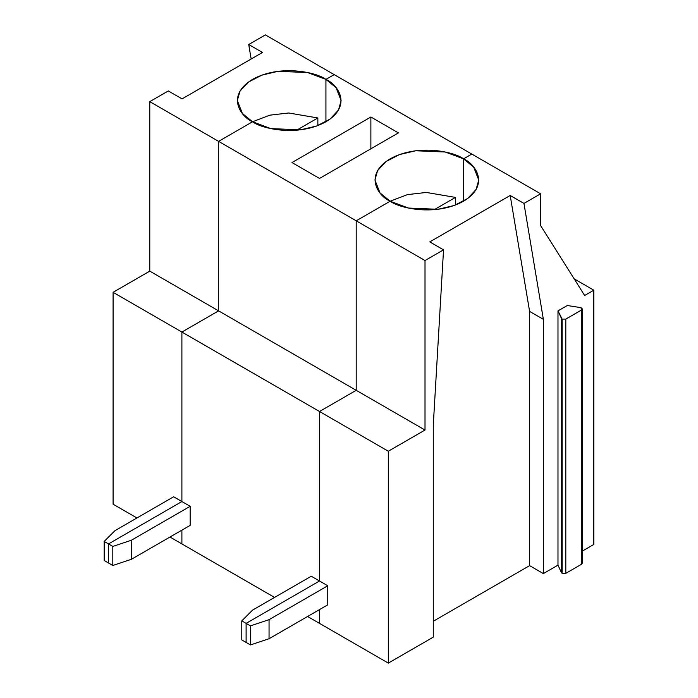 <?xml version="1.0" encoding="UTF-8"?>
<svg xmlns="http://www.w3.org/2000/svg" width="698" height="698" viewBox="0 0 698 698"><rect width="100%" height="100%" fill="white"/><g stroke="black" fill="none" stroke-linecap="round" stroke-linejoin="round"><path stroke-width="1.05" d="M108.504 562.989L104.177 560.494L104.177 541.43L114.926 530.681L173.636 496.784L114.926 530.681L104.177 541.43L108.504 543.925L108.504 562.989L108.504 543.925L181.899 501.548L108.504 543.925L104.177 541.43L104.177 560.494L112.823 565.485L112.823 546.421L131.433 540.217L190.153 506.312L173.636 496.784L181.899 501.548L181.899 332.047L181.899 501.548L108.504 543.925L112.823 546.421L108.504 543.925L108.504 562.989L108.504 543.925L181.899 501.548L190.153 506.312L190.153 525.385L131.433 559.281L112.823 565.485L108.504 562.989M334.194 74.625L325.931 79.389L325.931 121.766L325.931 79.389L334.194 74.625L265.38 34.9L248.724 44.515L262.483 52.463L182.065 98.889L168.305 90.949L149.782 101.638L218.596 141.362L218.596 310.863L181.899 332.047L113.085 292.322L113.085 504.2L136.939 517.968L113.085 504.2L113.085 292.322L181.899 332.047L218.596 310.863L218.596 141.362L252.536 121.766L218.596 141.362L149.782 101.638L149.782 271.138L218.596 310.863L149.782 271.138L113.085 292.322L149.782 271.138L149.782 101.638L168.305 90.949L182.065 98.889L262.483 52.463L248.724 44.515L251.149 59.007L248.724 44.515L265.38 34.9L334.194 74.625L325.931 79.389L307.635 72.566L278.136 71.309L261.925 75.105L248.375 82.111L239.955 91.176L237.337 100.582L242.407 113.495L252.536 121.766C240.33 116.418 225.873 95.364 252.536 79.389C280.203 63.998 316.674 72.348 325.931 79.389L334.194 74.625L471.804 154.075L463.551 158.847L463.551 201.216L463.551 158.847L471.804 154.075L334.194 74.625M181.899 530.148L181.899 543.925L181.899 530.148L181.899 543.925L169.972 537.041L274.558 597.418L181.899 543.925L181.899 530.148M252.536 121.766L269.856 115.161L288.702 112.989L317.852 117.962L317.852 125.579L317.852 117.962L296.571 130.238L317.852 117.962L288.702 112.989L269.856 115.161L252.536 121.766L218.596 141.362L252.536 121.766L270.841 128.598L300.332 129.845L316.543 126.059L330.102 119.053L338.513 109.979L341.13 100.582L336.07 87.669L325.931 79.389C338.137 84.737 352.595 105.799 325.931 121.766C298.273 137.157 261.794 128.816 252.536 121.766M581.469 562.178L581.469 564.298L565.808 573.337L562.134 573.337L561.462 572.665L557.981 565.144L543.367 573.582L529.599 565.642L529.599 311.395L510.194 195.475L429.776 241.901L443.535 249.849L433.275 425.274L433.275 637.143L388.315 663.1L433.275 637.143L433.275 425.274L443.535 249.849L425.012 260.537L425.012 430.038L356.207 390.313L356.207 220.812L356.207 390.313L425.012 430.038L425.012 260.537L356.207 220.812L390.156 201.216L356.207 220.812L356.207 390.313L319.51 411.497L319.51 580.998L246.115 623.375L246.115 642.439L246.115 623.375L319.51 580.998L319.51 411.497L181.899 332.047L181.899 501.548L181.899 332.047L218.596 310.863L218.596 141.362L218.596 310.863L181.899 332.047L319.51 411.497L356.207 390.313L218.596 310.863L356.207 390.313L356.207 220.812L218.596 141.362L356.207 220.812L390.156 201.216C377.941 195.876 363.492 174.814 390.156 158.847C417.814 143.448 454.285 151.798 463.551 158.847L445.245 152.016L415.746 150.759L399.535 154.555L385.985 161.561L377.574 170.626L374.948 180.032L380.017 192.945L390.156 201.216L407.475 194.611L426.321 192.447L455.462 197.412L455.462 205.029L455.462 197.412L434.191 209.697L455.462 197.412L426.321 192.447L407.475 194.611L390.156 201.216L356.207 220.812L425.012 260.537L443.535 249.849L429.776 241.901L510.194 195.475L523.954 203.423L540.61 193.8L471.804 154.075L463.551 158.847C475.757 164.187 490.205 185.249 463.551 201.216C435.884 216.607 399.413 208.266 390.156 201.216L408.452 208.048L437.951 209.304L454.162 205.509L467.712 198.502L476.123 189.428L478.749 180.032L473.68 167.119L463.551 158.847L471.804 154.075L540.61 193.8L523.954 203.423L543.367 319.335L543.367 573.582L557.981 565.144L557.981 310.898L567.282 305.532L580.308 307.539L582.228 308.987L581.469 310.052L565.808 319.091L562.134 319.091L561.462 318.419L561.462 572.665L562.134 573.337L562.134 319.091L562.134 573.337L565.808 573.337L565.808 319.091L565.808 573.337L581.469 564.298L581.469 310.052L581.469 564.298L582.228 563.234L582.228 308.987M319.51 609.598L319.51 623.375L307.582 616.491L319.51 623.375L319.51 609.598L319.51 623.375L388.315 663.1L319.51 623.375L319.51 609.598M311.256 576.234L319.51 580.998L311.256 576.234L252.536 610.131L241.796 620.88L246.115 623.375L241.796 620.88L252.536 610.131L311.256 576.234M131.433 559.281L131.433 540.217L112.823 546.421L112.823 565.485L131.433 559.281L190.153 525.385L190.153 506.312L131.433 540.217L131.433 559.281M325.931 121.766L325.931 79.389L325.931 121.766M241.796 639.944L241.796 620.88L241.796 639.944L246.115 642.439L241.796 639.944M291.991 162.555L370.882 117.002L398.41 132.89L319.51 178.444L291.991 162.555L319.51 178.444L398.41 132.89L370.882 117.002L291.991 162.555M370.882 148.779L370.882 117.002L370.882 148.779M574.166 278.851L593.824 290.202L593.824 544.449L593.824 290.202L584.645 295.498L540.61 225.585L540.61 193.8L540.61 225.585L584.645 295.498L593.824 290.202L574.166 278.851M582.228 551.15L593.824 544.449L582.228 551.15M529.599 565.642L433.275 621.255L529.599 565.642L543.367 573.582L543.367 319.335L529.599 311.395L529.599 565.642M425.012 430.038L388.315 451.231L388.315 663.1L388.315 451.231L319.51 411.497L319.51 580.998L327.763 585.77L327.763 604.834L269.053 638.731L250.442 644.935L246.115 642.439L250.442 644.935L250.442 625.87L246.115 623.375L246.115 642.439L246.115 623.375L250.442 625.87L269.053 619.667L327.763 585.77L319.51 580.998L246.115 623.375L319.51 580.998L319.51 411.497L388.315 451.231L425.012 430.038M356.207 390.313L319.51 411.497L356.207 390.313M327.763 585.77L269.053 619.667L269.053 638.731L327.763 604.834L327.763 585.77M269.053 638.731L269.053 619.667L250.442 625.87L250.442 644.935L269.053 638.731M543.367 319.335L523.954 203.423L510.194 195.475L529.599 311.395L543.367 319.335M567.282 305.532L557.981 310.898L562.134 319.091L565.808 319.091L581.469 310.052C582.682 308.97 582.298 308.132 580.308 307.539L567.282 305.532M557.981 565.144L561.462 572.665L561.462 318.419L557.981 310.898L557.981 565.144M463.551 201.216L463.551 158.847L463.551 201.216"/></g></svg>
